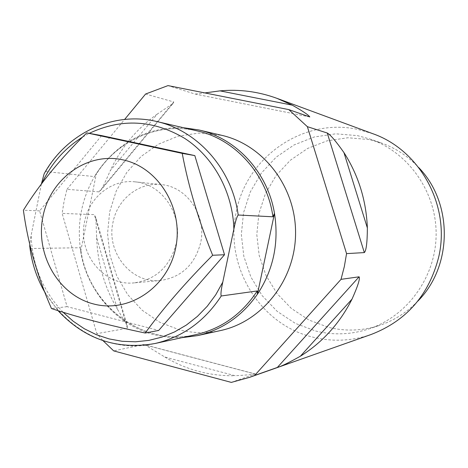 <?xml version="1.0" encoding="UTF-8"?>
<svg xmlns="http://www.w3.org/2000/svg" width="468" height="468" viewBox="0 0 468 468"><rect width="100%" height="100%" fill="white"/><g stroke="black" fill="none" stroke-linecap="round" stroke-linejoin="round"><path stroke-width="0.35" stroke-dasharray="2.34 1.75" d="M41.359 184.07L31.134 235.357L29.771 244.325M30.028 248.508L80.209 247.742L80.748 250.983L96.385 173.488C81.73 197.203 76.518 223.043 80.73 250.988M181.818 337.691L167.907 337.276L154.235 334.778C116.649 325.242 87.025 290.921 80.748 250.983M220.557 330.554C206.663 333.532 192.898 333.28 179.262 329.8L159.641 322.195L142.161 310.237L127.647 294.559L116.743 275.95L109.951 255.312L107.552 233.614L109.658 211.881L116.181 191.131L126.828 172.347L141.125 156.435L158.43 144.191L177.934 136.252L198.707 133.076L221.955 135.381M183.316 127.688C146.566 126.963 117.591 142.231 96.385 173.488L94.571 176.617C115.391 141.026 157.956 121.428 197.385 130.952C158.804 121.645 116.994 140.242 95.8 174.997M45.449 171.545L94.571 176.617M101.609 135.603L39.634 210.892L67.082 306.645L158.699 330.443M101.24 189.733C103.422 185.872 106.429 179.519 110.255 170.674L157.295 114.057L173.131 103.358L101.24 189.733L98.964 191.868L66.971 189.306L64.093 201.252L62.139 213.402L96.806 333.649L103.03 340.675M66.971 189.306L124.634 119.428M127.161 325.535L117.415 309.184L96.665 237.726L95.852 217.854L127.161 325.535L127.39 328.255L96.806 333.649M95.852 217.854L94.361 214.642L62.139 213.402M372.657 133.643L357.47 129.349C302.966 117.491 246.554 157.201 236.375 211.477C224.049 265.297 259.278 324.587 312.94 337.153C332.479 341.968 351.907 341.067 371.223 334.45M255.206 373.955C253.217 374.464 246.542 375.061 235.188 375.751L164.835 357.037L144.793 344.776L255.206 373.955L231.315 382.397M164.835 357.037C186.469 369.931 209.921 376.173 235.188 375.751M144.793 344.776L143.477 344.53L113.706 350.901M96.665 237.726C97.572 263.42 104.487 287.241 117.415 309.184M369.866 139.002C408.435 152.205 436.504 192.003 436.135 234.503C435.895 277.009 407.259 316.397 368.509 329.051C350.953 334.69 333.333 335.34 315.654 331.011L295.32 323.376L277.214 311.39L262.174 295.671L250.877 277.015L243.828 256.324L241.342 234.573L243.518 212.788L250.269 191.991L261.296 173.166L276.102 157.219L294.027 144.945L314.233 136.995L335.755 133.813L357.534 135.638L369.866 139.002L380.782 142.781C395.331 147.87 407.979 156.136 418.731 167.573M157.295 114.057C136.744 128.63 121.066 147.502 110.255 170.674M173.131 103.358L173.792 101.954L145.595 94.021M309.711 116.918L195.074 94.05L167.989 85.603M195.267 94.091L204.838 92.921M417.772 301.181C406.862 312.46 394.097 320.545 379.478 325.43C362.56 330.864 345.577 331.508 328.524 327.354L308.915 320.036L291.441 308.517L276.916 293.407L266.011 275.465L259.208 255.557L256.803 234.632L258.903 213.671L265.426 193.664L276.067 175.553L290.365 160.226L307.657 148.432L327.15 140.804L347.905 137.762L368.901 139.534L380.782 142.781M39.634 210.892L23.4 210.226M67.082 306.645L51.468 308.535M160.559 280.472C131.426 284.006 105.955 252.346 113.004 222.294C117.31 199.187 139.119 181.9 161.244 184.603C186.978 186.545 206.932 215.736 200.602 242.939C194.752 264.818 181.409 277.325 160.559 280.472L134.374 282.847C156.195 279.548 170.176 266.368 176.307 243.307C182.941 214.636 162.033 183.877 135.094 181.853C111.934 179.022 89.131 197.239 84.632 221.569C77.261 253.206 103.878 286.551 134.374 282.847M63.069 312.232C42.933 291.078 32.286 265.455 31.134 235.357M30.385 248.76C37.247 310.073 96.841 357.3 154.949 343.524M45.817 171.405C68.182 132.672 113.976 111.197 156.54 121.475M41.225 184.731L41.787 183.503M82.614 137.048L89.242 133.339M80.209 247.742C86.609 304.147 142.102 347.408 195.928 334.632C143.231 347.186 88.23 305.575 80.783 249.783M127.39 328.255L94.361 214.642M195.074 94.05L309.676 116.906M98.964 191.868L173.792 101.954M255.2 374.055L143.477 344.53M44.805 292.237L58.044 310.653M368.509 329.051L379.478 325.43M161.244 184.603L135.094 181.853"/><path stroke-width="0.7" d="M29.771 244.325L30.028 248.508M221.247 295.981C220.568 294.524 221.083 289.897 222.786 282.105L233.871 229.115C235.416 221.358 236.855 216.661 238.194 215.017L272.926 216.789L274.482 213.396L257.435 294.196L257.271 290.95L221.247 295.981C204.691 321.276 182.59 337.124 154.949 343.524L195.928 334.632C221.534 328.7 241.979 314.139 257.271 290.95M257.453 294.208C273.406 269.79 279.086 242.851 274.494 213.396C267.749 172.288 236.311 138.341 198.953 129.981L221.955 135.381C263.648 144.922 296.033 187.27 295.565 233.497C295.372 279.729 262.378 321.61 220.557 330.554L197.473 335.626L181.818 337.691M257.435 294.196C242.143 316.081 222.16 329.893 197.478 335.626M183.316 127.688L198.953 129.981M45.449 171.545L44.121 173.856L41.359 184.07M145.22 333.029L158.699 330.443L224.523 254.744L194.823 155.604L101.609 135.603L86.791 132.889L182.222 153.375C188.528 186.826 198.672 220.791 212.653 255.265C185.895 282.105 163.414 308.026 145.22 333.029C108.74 325.359 77.489 317.193 51.468 308.535C37.142 275.699 27.787 242.927 23.4 210.226C39.423 184.334 60.553 158.558 86.791 132.889M124.634 119.428L145.595 94.021L167.989 85.603L288.803 109.606L307.371 126.676L346.56 253.621L344.319 266.614L341.026 279.343L254.68 375.43L249.573 377.348L231.315 382.397L113.706 350.901L103.03 340.675M249.573 377.348L371.223 334.45C406.464 320.832 428.945 295.074 438.662 257.184C450.789 206.172 420.194 150.082 372.657 133.643L276.84 98.303C258.26 91.558 239.306 89.078 219.978 90.874L292.248 105.142L276.84 98.303M352.012 299.14L300.362 356.23C322.528 342.395 339.745 323.37 352.012 299.14C357.88 286.012 360.243 278.565 359.102 276.81L341.026 279.343M300.362 356.23C288.428 362.881 280.759 366.62 277.36 367.438L254.68 375.43M204.838 92.921L219.978 90.874M292.248 105.142C302.743 111.091 308.587 115.017 309.775 116.93L288.803 109.606M343.927 152.55L367.368 227.98C366.263 200.433 358.447 175.289 343.927 152.55C335.767 141.02 330.209 134.509 327.255 133.017L307.371 126.676M367.368 227.98C367.275 242.494 366.263 250.702 364.332 252.591L346.56 253.621M418.731 167.573C453.182 203.054 452.731 266.198 417.772 301.181M42.927 216.602C50.211 178.7 87.124 151.819 122.862 159.84C158.71 167.281 184.035 209.009 175.623 248.239C167.743 287.604 128.706 313.431 93.588 303.966C58.336 295.068 35.135 254.387 42.927 216.602M224.523 254.744L212.653 255.265M194.823 155.604L182.222 153.375M222.786 282.105L215.766 294.752L207.254 306.248L197.42 316.386L186.451 324.997L174.552 331.935L161.946 337.095L148.859 340.394L135.527 341.792L122.189 341.289L109.073 338.908L96.402 334.714L84.38 328.788L73.213 321.247L63.069 312.232M238.194 215.017C232.099 169.106 197.683 130.473 156.54 121.475L197.385 130.952C235.515 139.306 267.292 174.751 272.926 216.789M41.787 183.503C51.065 163.736 64.678 148.251 82.614 137.048M89.242 133.339C121.469 118.117 153.305 119.808 184.743 138.405C213.654 157.172 232.848 192.208 233.871 229.115M327.255 133.017L364.332 252.591M359.102 276.81L277.36 367.438M29.695 245.753C31.567 262.402 36.603 277.898 44.805 292.237M58.044 310.653C84.667 339.224 116.971 350.175 154.949 343.524M156.54 121.475C112.846 110.91 65.976 133.778 44.121 173.856"/></g></svg>
